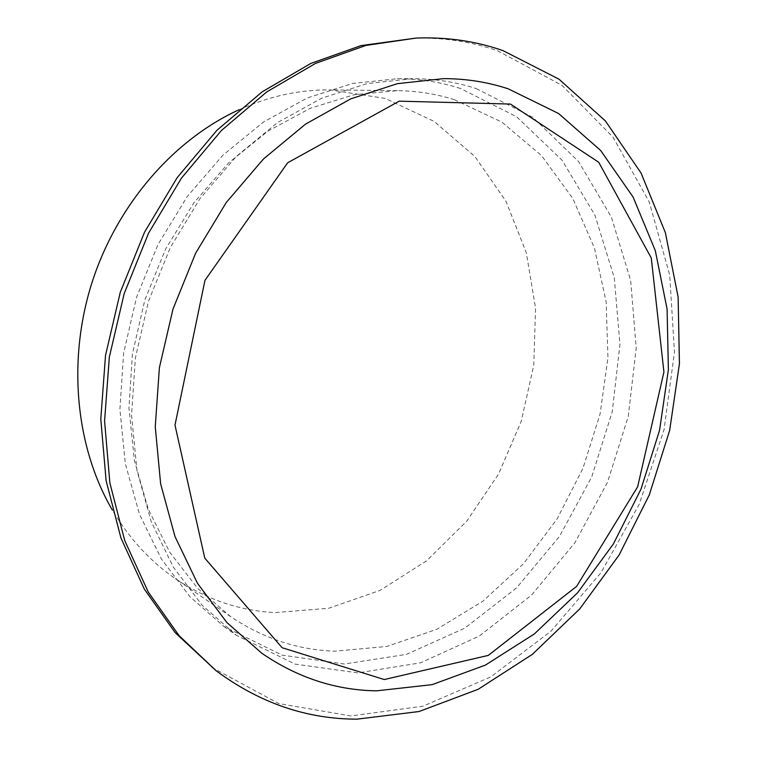 <?xml version="1.0" encoding="UTF-8"?>
<svg xmlns="http://www.w3.org/2000/svg" width="757" height="757" viewBox="0 0 757 757"><rect width="100%" height="100%" fill="white"/><g stroke="black" fill="none" stroke-linecap="round" stroke-linejoin="round"><path stroke-width="0.57" stroke-dasharray="3.79 2.84" d="M454.323 99.678L501.74 122.019L541.652 155.705L572.803 198.466L594.406 247.927L606.13 301.788L607.947 357.853L600.074 414.032L582.937 468.337L557.143 518.867L523.484 563.747L482.975 601.143L436.893 629.275L386.855 646.45L334.831 651.19C297.842 649.903 263.181 638.435 230.828 616.756L197.691 588.397L169.729 552.203L148.258 509.111L134.386 460.483L128.955 408.061L132.428 353.869L144.795 300.113L165.613 249.034L193.953 202.715L228.557 162.963L267.883 131.179L310.247 108.289L353.945 94.776L397.359 90.641C417.183 90.925 436.164 93.934 454.323 99.678M460.511 88.493C440.451 82.011 419.397 78.747 397.368 78.709L352.478 83.497L307.342 97.918L263.606 121.943L223.022 155.109L187.301 196.441L158.014 244.52L136.478 297.482L123.618 353.188L119.899 409.357L125.331 463.729L139.449 514.202L161.392 559.016L190.007 596.781L223.968 626.531L282.096 655.127L344.369 664.031L406.471 654.36L464.817 628.14L516.539 587.934L559.404 536.543L591.728 476.853L612.224 411.799L619.955 344.369L614.268 277.705L594.917 215.149L562.101 160.266L516.7 116.796L460.511 88.493M239.203 109.68C269.464 96.148 299.781 89.553 330.147 89.913L385.067 98.401L434.092 121.385L474.904 156.538L505.941 201.201L526.295 252.649L535.568 308.156L533.77 365.177L521.242 421.242L498.589 474.024L466.681 521.251L426.664 560.757L380.042 590.413L328.718 608.259L275.037 612.593C239.581 610.757 206.387 599.459 175.435 578.689C150.397 561.505 129.39 538.662 112.433 510.18M211.865 667.428L278.775 703.556L350.898 715.961L422.993 706.196L490.773 676.89L550.945 631.243L601.039 572.623L639.201 504.342L664.04 429.73L674.468 352.09L669.69 274.914L649.232 201.93L613.094 137.254L561.997 85.333L497.699 50.814C470.485 41.304 441.586 37.131 411.004 38.295M476.314 88.616L532.881 117.354L578.48 161.44L611.372 217.089L630.676 280.487L636.211 348.04L628.263 416.369L607.483 482.332L574.818 542.883L531.565 595.087L479.399 636.012L420.561 662.82L357.929 672.888L295.107 664.116L236.439 635.341L202.166 605.269L173.287 567.031L151.163 521.573L136.951 470.324L131.538 415.082L135.389 357.966L148.495 301.286L170.382 247.388L200.103 198.457L236.326 156.396L277.431 122.653L321.678 98.211L367.306 83.554L412.641 78.681C434.878 78.728 456.102 82.04 476.314 88.616M223.968 626.531L236.439 635.341M397.368 78.709L412.641 78.681M397.359 90.641L330.147 89.913M230.828 616.756L175.435 578.689"/><path stroke-width="1.14" d="M508.363 88.881L558.619 113.541L600.613 150.444L633.079 197.019L655.325 250.709L667.087 309.026L668.393 369.643L659.546 430.373L640.999 489.145L613.388 543.961L577.525 592.854L534.423 633.883L485.398 665.11L432.077 684.659L376.513 690.838C335.663 690.204 297.416 677.666 261.771 653.225L226.882 622.528L197.492 583.325L175.009 536.59L160.626 483.77L155.261 426.74L159.386 367.694L173.003 309.045L195.609 253.245L226.211 202.573L263.427 159.017L305.573 124.091L350.86 98.807L397.444 83.658L443.649 78.624C466.274 78.671 487.849 82.097 508.363 88.881C487.849 82.097 466.274 78.671 443.649 78.624L397.444 83.658L350.86 98.807L305.573 124.091L263.427 159.017L226.211 202.573L195.609 253.245L173.003 309.045L159.386 367.694L155.261 426.74L160.626 483.77L175.009 536.59L197.492 583.325L226.882 622.528L261.771 653.225C297.416 677.666 335.663 690.204 376.513 690.838L432.077 684.659L485.398 665.11L534.423 633.883L577.525 592.854L613.388 543.961L640.999 489.145L659.546 430.373L668.393 369.643L667.087 309.026L655.325 250.709L633.079 197.019L600.613 150.444L558.619 113.541L508.363 88.881M112.433 510.18C75.993 448.116 66.995 361.912 91.748 283.326C116.72 204.806 173.684 139.477 239.203 109.68M510.455 104.059L399.176 101.173L287.669 162.774L204.958 280.345L174.99 425.084L204.769 558.127L282.115 647.727L384.263 679.54L488.284 655.401L576.645 586.363L637.64 486.817L663.927 372.028L651.275 257.976L598.702 162.253L510.455 104.059M503.083 50.662C475.803 41.096 446.829 36.904 416.151 38.068L365.943 45.429L315.555 63.38L266.748 91.909L221.423 130.507L181.453 178.113L148.561 233.156L124.186 293.593L109.349 357.039L104.58 420.987L109.869 482.928L124.735 540.574L148.23 591.993L179.116 635.672L215.944 670.579C259.481 702.941 306.528 719.131 357.086 719.15L419.056 711.523L478.197 689.277L532.313 654.379L579.711 608.95L619.056 555.08L649.307 494.879L669.661 430.392L679.436 363.729L678.121 297.056L665.375 232.664L641.065 173.05L605.382 120.921L558.959 79.154L503.083 50.662M416.151 38.068L360.966 45.619L310.748 63.474L262.149 91.843L217.013 130.213L177.233 177.554L144.502 232.267L120.259 292.344L105.516 355.43L100.795 419.018L106.103 480.619L120.931 537.981L144.36 589.154L175.151 632.644L215.944 670.579"/></g></svg>
